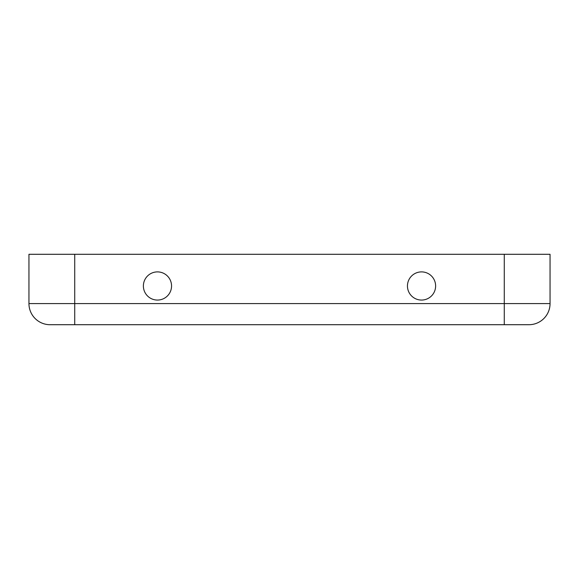 <?xml version="1.0" encoding="UTF-8"?>
<svg xmlns="http://www.w3.org/2000/svg" width="579" height="579" viewBox="0 0 579 579"><rect width="100%" height="100%" fill="white"/><g stroke="black" fill="none" stroke-linecap="round" stroke-linejoin="round"><path stroke-width="0.87" d="M506.039 324.71L528.924 324.71A21.126 21.126 0 0 0 550.05 303.584L550.05 254.29L28.95 254.29L28.95 303.584L28.95 254.29M72.961 324.71L50.076 324.71A21.126 21.126 0 0 1 28.95 303.584A21.126 21.126 0 0 0 50.076 324.71A21.126 21.126 0 0 1 28.95 303.584L74.72 303.584L74.72 254.29M550.05 254.29L550.05 303.584A21.126 21.126 0 0 1 528.924 324.71A21.126 21.126 0 0 0 550.05 303.584A21.126 21.126 0 0 1 528.924 324.71L50.076 324.71A21.126 21.126 0 0 1 28.95 303.584M407.45 285.983A14.084 14.084 0 0 0 428.576 298.178A14.084 14.084 0 0 0 428.576 273.78A14.084 14.084 0 0 0 407.45 285.983M143.382 285.983A14.084 14.084 0 0 0 164.508 298.178A14.084 14.084 0 0 0 164.508 273.78A14.084 14.084 0 0 0 143.382 285.983M504.28 324.71L504.28 303.584L74.72 303.584L74.72 324.71M550.05 303.584L504.28 303.584L504.28 254.29"/></g></svg>
